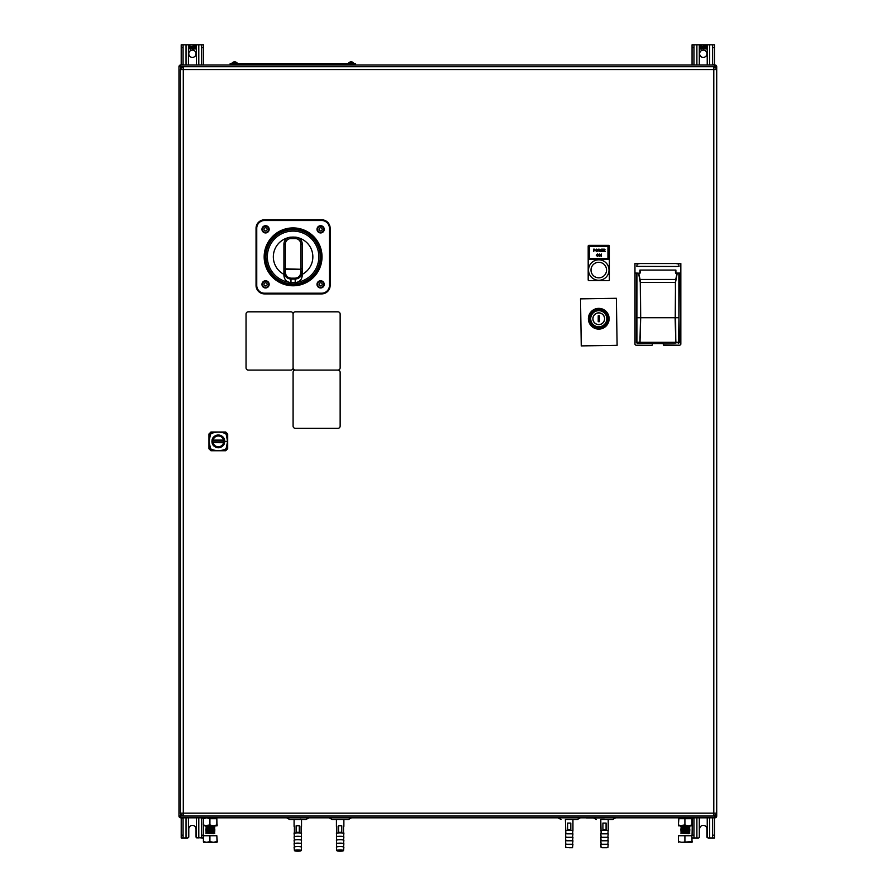 <?xml version="1.0" encoding="UTF-8"?>
<svg xmlns="http://www.w3.org/2000/svg" width="896" height="896" viewBox="0 0 896 896"><rect width="100%" height="100%" fill="white"/><g stroke="black" fill="none" stroke-linecap="round" stroke-linejoin="round"><path stroke-width="1.34" d="M209.91 824.947L213.371 825.843L216.832 824.947L216.832 818.709L209.91 818.709L209.91 824.947L203.616 825.843L203.616 835.184L201.734 835.184L201.734 837.973L203.414 837.973L196.37 837.648A1.109 1.109 0 0 1 196.045 836.864L196.045 829.013A3.64 3.64 0 0 0 192.405 825.373A3.64 3.64 0 0 0 188.776 829.013L188.776 836.864A1.109 1.109 0 0 1 188.44 837.648L187.656 837.973L188.44 837.648L188.44 817.813M183.086 837.973L181.205 837.973L181.205 818.373L183.086 817.813L183.086 837.973L187.656 837.973M196.37 817.813L196.37 837.648L197.165 837.973M196.37 837.648L196.93 837.95M201.734 835.184L201.734 817.813L203.459 818.373M698.522 837.973L692.272 837.973L693.952 837.973L693.952 835.184L692.07 835.184L692.272 824.947L689.024 825.843M693.952 835.184L693.952 817.813L692.227 818.373M714.47 835.184L712.589 835.184L712.589 817.813L714.47 817.813L714.47 837.973L708.019 837.973M712.589 835.184L712.589 837.973L714.47 837.973M699.306 817.813L699.306 837.648A1.109 1.109 0 0 0 699.63 836.864L699.63 829.013A3.64 3.64 0 0 1 703.27 825.373A3.64 3.64 0 0 1 706.91 829.013L706.91 836.864A1.109 1.109 0 0 0 707.235 837.648L707.235 817.813M196.045 53.76A3.64 3.64 0 0 1 192.405 57.4A3.64 3.64 0 0 1 188.776 53.76A3.64 3.64 0 0 1 192.405 50.12A3.64 3.64 0 0 1 196.045 53.76M201.734 44.8L201.734 64.96L201.734 47.6L203.616 47.6L203.616 64.96L203.616 44.8L196.37 44.8L196.37 64.96M181.205 47.6L183.086 47.6L183.086 44.8L181.205 44.8L181.205 64.96M183.086 64.96L181.205 64.411M183.086 47.6L183.086 64.411M188.44 64.96L188.44 44.8L186.032 44.8L186.032 64.96M181.205 44.8L186.032 44.8M188.44 44.8L196.37 44.8M193.458 48.384L193.155 47.79L194.398 47.79L194.163 49.011L192.909 49.011L193.458 48.384M192.942 47.97A0.627 0.627 0 0 1 192.942 48.474L192.237 48.731A0.683 0.683 0 0 0 192.786 48.742L192.786 48.955A1.355 1.355 0 0 1 192.181 49L191.811 48.53A0.896 0.896 0 0 1 192.651 47.768L192.942 47.97M194.589 47.723L194.589 45.909L195.261 45.909L195.261 47.69L194.589 47.723M193.827 47.958L193.827 45.909L194.499 45.909L194.499 47.723L193.827 47.958M194.32 49.011L194.533 47.79L195.507 47.914A0.65 0.65 0 0 1 195.53 48.059L196.246 47.914A0.65 0.65 0 0 1 196.269 48.238L195.832 49.011L195.597 48.126A1.042 1.042 0 0 0 195.462 48.507L195.07 49.011L194.846 48.126A1.042 1.042 0 0 0 194.701 48.507L194.32 49.011M188.53 47.443L188.53 46.726L190.747 46.726L190.747 47.443L188.53 47.443M190.747 46.626L188.53 46.626L188.53 45.909L191.923 46.491L193.738 45.909L193.738 48.115L193.066 46.01L192.248 47.04L192.707 47.701A0.739 0.739 0 0 0 192.035 47.891L190.154 49.336L190.702 48.261L188.53 48.261L188.53 47.544L190.747 47.544L190.758 48.16L191.576 47.13L190.747 46.626M193.85 45.92L193.85 47.914L194.488 47.712L194.488 45.92L193.85 45.92M693.952 44.8L693.952 47.6L692.07 47.6L692.07 64.96L692.07 44.8L714.47 44.8L714.47 64.96M706.91 53.76A3.64 3.64 0 0 1 703.27 57.4A3.64 3.64 0 0 1 699.63 53.76A3.64 3.64 0 0 1 703.27 50.12A3.64 3.64 0 0 1 706.91 53.76M693.952 64.96L693.952 47.6L693.952 64.96M712.589 64.96L712.589 44.8L714.47 44.8M701.994 47.757L701.669 46.01L701.602 46.626L699.395 46.626L699.395 45.909L702.789 46.491L704.592 45.909L704.592 48.115L703.92 46.01L703.102 47.04L703.573 47.701A0.739 0.739 0 0 0 702.901 47.891L701.008 49.336L701.568 48.261L699.395 48.261L699.395 47.544L701.994 47.757M699.395 47.443L699.395 46.726L701.602 46.726L701.602 47.443L699.395 47.443M705.914 48.003L705.701 48.126A1.042 1.042 0 0 0 705.555 48.507L705.387 47.79L706.362 47.914A0.65 0.65 0 0 1 706.395 48.059L707.112 47.914A0.65 0.65 0 0 1 707.134 48.238L706.686 49.011L706.462 48.126A1.042 1.042 0 0 0 706.317 48.507L705.936 49.011L705.914 48.003M704.693 45.909L705.354 45.909L704.693 47.958L704.693 45.909M706.115 45.909L705.712 47.858L705.454 45.909L706.115 45.909M703.046 49L702.666 48.53A0.896 0.896 0 0 1 703.517 47.768L703.797 47.97A0.627 0.627 0 0 1 703.797 48.474L703.091 48.731A0.683 0.683 0 0 0 703.651 48.742L703.651 48.955A1.355 1.355 0 0 1 703.046 49M704.491 48.574L703.774 49.011L704.01 47.79L705.264 47.79L705.018 49.011L704.491 48.574M703.102 45.92L704.581 45.92L704.581 48.048L703.942 45.998L703.091 47.04L703.539 47.69A0.75 0.75 0 0 0 702.901 47.869L701.064 49.258L701.59 48.25L699.406 48.25L699.406 47.555L701.59 47.555L701.624 48.171L702.453 47.13L701.669 45.998L701.59 46.614L699.406 46.614L699.406 45.92L702.789 46.525L703.102 45.92M179.491 66.741L180.746 66.741L180.746 65.486A1.77 1.254 180 0 0 178.965 66.741L179.491 66.741M179.491 817.298A1.77 1.77 0 0 1 178.965 816.032A1.77 1.77 0 0 0 180.746 817.813L180.746 816.032L178.965 816.032L178.965 66.741A1.77 1.77 0 0 1 180.746 64.96L714.941 64.96L714.941 66.741L716.71 66.741A1.77 1.77 0 0 0 716.195 65.486A1.77 1.77 0 0 1 716.71 66.741L716.71 816.032A1.77 1.77 0 0 1 714.941 817.813A1.77 1.77 0 0 0 716.195 817.298M714.941 817.298A1.77 1.254 180 0 0 716.71 816.032L714.941 816.032L714.941 817.813L180.746 817.813M714.941 64.96A1.77 1.77 0 0 1 716.71 66.741M716.632 125.832L716.632 124.701M716.632 161.123L716.632 159.992M716.475 160.171L716.475 160.944M716.632 423.181L716.632 424.312M716.475 458.64L716.475 459.424M716.632 458.472L716.632 459.592M716.475 722.613L716.475 721.84M716.632 756.941L716.632 758.072M716.632 721.661L716.632 722.792M211.915 441.381L214.234 446.298C217.011 448.235 219.733 448.235 222.398 446.298L224.717 441.381L222.398 436.453C219.666 434.504 216.955 434.504 214.234 436.453L211.915 441.381M226.206 434.414L227.573 441.381L226.206 448.347L225.288 449.266C220.64 451.102 215.992 451.102 211.355 449.266L210.437 448.347L209.059 441.381L210.437 434.414L211.355 433.496C215.992 431.659 220.64 431.659 225.288 433.496L226.206 434.414L227.685 434L225.702 432.018L210.941 432.018L211.355 433.496M210.437 434.414L208.947 434L210.941 432.018M225.702 432.018L225.288 433.496M226.206 448.347L227.685 448.762L227.685 434M227.685 448.762L225.702 450.744L225.288 449.266M211.355 449.266L210.941 450.744L225.702 450.744M210.941 450.744L208.947 448.762L210.437 448.347M208.947 434L208.947 448.762M212.005 441.381C211.602 433.238 225.03 433.238 224.627 441.381C225.03 449.523 211.602 449.523 212.005 441.381M224.146 441.381A5.835 5.835 0 0 0 218.322 435.546A5.835 5.835 0 0 0 212.486 441.381A5.835 5.835 0 0 0 218.322 447.216A5.835 5.835 0 0 0 224.146 441.381M212.587 441.381A5.734 5.734 0 0 0 218.322 447.115A5.734 5.734 0 0 0 224.056 441.381A5.734 5.734 0 0 0 218.322 435.646A5.734 5.734 0 0 0 212.587 441.381M223.966 441.381A5.645 5.645 0 0 1 218.322 447.026A5.645 5.645 0 0 1 212.677 441.381A5.645 5.645 0 0 1 218.322 435.736A5.645 5.645 0 0 1 223.966 441.381M224.134 441.381A5.813 5.813 0 0 1 218.322 447.194A5.813 5.813 0 0 1 212.509 441.381A5.813 5.813 0 0 1 218.322 435.568A5.813 5.813 0 0 1 224.134 441.381M213.002 442.086L223.642 442.086M218.322 446.992A5.611 5.611 0 0 0 223.765 442.702L213.069 442.658L223.563 442.658A5.398 5.398 0 0 1 213.069 442.658L212.867 442.702A5.611 5.611 0 0 0 218.322 446.992M213.002 440.675L223.642 440.675L213.002 440.675M223.563 440.104L213.069 440.104A5.398 5.398 0 0 1 223.563 440.104M713.798 816.043A2.89 2.89 0 0 0 716.688 813.165L716.688 69.619L713.798 69.619L713.798 813.165L716.688 813.165A2.89 2.89 0 0 1 713.798 816.043L713.798 813.165L183.288 813.165L183.288 816.043L713.798 816.043M183.288 815.203A2.89 2.038 180 0 1 180.41 813.165L183.288 813.165L183.288 69.619L713.798 69.619L713.798 67.581A2.89 2.038 180 0 1 716.688 69.619A2.89 2.89 0 0 0 713.798 66.73L183.288 66.73L183.288 69.619L180.41 69.619L180.41 813.165A2.89 2.89 0 0 0 183.288 816.043M183.288 66.73A2.89 2.89 0 0 0 180.41 69.619A2.89 2.038 180 0 1 183.288 67.581M288.31 237.675A19.757 19.757 0 0 0 283.92 274.344L283.92 244.205A7.056 7.056 0 0 1 290.976 237.149L295.21 237.149A7.056 7.056 0 0 1 302.266 244.205L302.266 268.811L300.854 268.811L300.854 244.205A5.645 5.645 0 0 0 295.21 238.56L290.976 238.56A5.645 5.645 0 0 0 285.331 244.205L285.331 268.811L283.92 268.811L300.854 269.27L285.331 269.27L285.331 272.16L283.92 271.701C284.368 276.158 286.72 278.634 290.976 279.104L290.976 278.163L295.21 278.163C298.614 277.782 300.496 275.778 300.854 272.16L300.854 269.27M302.266 275.475C301.818 279.776 299.466 282.15 295.21 282.61L295.21 279.104C299.466 278.634 301.818 276.158 302.266 271.701L302.266 275.475L302.266 268.811L302.266 271.701L300.854 272.16M302.266 274.344A19.757 19.757 0 0 0 297.875 237.675A7.056 7.056 0 0 1 302.266 244.205L300.854 244.205M295.21 282.61L290.976 282.61L290.976 279.104L295.21 279.104L295.21 278.163M295.21 238.56L295.21 237.149A7.056 7.056 0 0 1 297.875 237.675M290.976 282.61C286.72 282.15 284.368 279.776 283.92 275.475L283.92 271.701M293.093 229.678A27.171 27.171 0 0 1 320.264 256.85A27.171 27.171 0 0 1 293.093 284.021A27.171 27.171 0 0 0 320.264 256.85A27.171 27.171 0 0 0 293.093 229.678A27.171 27.171 0 0 0 265.922 256.85A27.171 27.171 0 0 0 293.093 284.021M294.694 237.149A19.757 19.757 0 0 0 291.491 237.149M265.574 282.778A1.59 1.59 0 0 0 263.984 284.368A1.59 1.59 0 0 0 265.574 285.958A1.59 1.59 0 0 0 267.154 284.368A1.59 1.59 0 0 0 265.574 282.778M265.574 227.741A1.59 1.59 0 0 0 263.984 229.32A1.59 1.59 0 0 0 265.574 230.91A1.59 1.59 0 0 0 267.154 229.32A1.59 1.59 0 0 0 265.574 227.741M320.611 227.741A1.59 1.59 0 0 0 319.032 229.32A1.59 1.59 0 0 0 320.611 230.91A1.59 1.59 0 0 0 322.202 229.32A1.59 1.59 0 0 0 320.611 227.741M320.611 282.778A1.59 1.59 0 0 0 319.032 284.368A1.59 1.59 0 0 0 320.611 285.958A1.59 1.59 0 0 0 322.202 284.368A1.59 1.59 0 0 0 320.611 282.778M293.093 285.074A28.224 28.224 0 0 0 321.317 256.85A28.224 28.224 0 0 0 293.093 228.614A28.224 28.224 0 0 0 264.869 256.85A28.224 28.224 0 0 0 293.093 285.074A28.224 28.224 0 0 0 321.317 256.85A28.224 28.224 0 0 0 293.093 228.614M264.51 219.8L321.675 219.8A8.467 8.467 0 0 1 330.142 228.267L330.142 285.432A8.467 8.467 0 0 1 321.675 293.899L264.51 293.899A8.467 8.467 0 0 1 256.043 285.432L256.043 228.267A8.467 8.467 0 0 1 264.51 219.8L264.51 220.506A7.762 7.762 0 0 0 256.749 228.267L256.749 285.432A7.762 7.762 0 0 0 264.51 293.194L264.51 293.899M264.51 293.194L321.675 293.194A7.762 7.762 0 0 0 329.437 285.432L330.142 285.432L330.142 228.267L329.437 228.267A7.762 7.762 0 0 0 321.675 220.506L264.51 220.506M329.437 285.432L329.437 228.267M234.931 62.149A3.741 2.89 180 0 0 234.315 62.149A3.741 2.89 180 0 1 234.931 62.149A3.741 2.89 180 0 0 234.315 62.149A3.741 2.89 180 0 1 234.931 62.149L234.954 61.914A3.954 3.942 0 0 1 235.995 62.149L235.995 62.149A3.954 3.954 0 0 1 236.936 62.63L232.31 62.63A3.954 3.954 0 0 1 233.251 62.138L233.251 62.149A3.954 3.942 0 0 1 234.293 61.914L234.293 61.914M230.138 63.627L355.611 63.627L355.611 64.96L230.138 64.96L230.138 63.627M351.254 62.63L348.835 62.63A3.954 3.954 0 0 1 349.765 62.138L349.765 62.149A3.954 3.942 0 0 1 350.806 61.914A3.954 3.931 27.4 0 0 349.776 62.138L349.765 62.138M350.829 62.149A3.741 2.89 180 0 1 351.445 62.149A3.741 2.89 180 0 0 350.829 62.149L350.795 61.914A3.954 3.931 -27.4 0 1 350.818 61.914L350.896 62.138A3.741 2.89 -176.5 0 1 351.098 62.138M352.486 62.138L352.498 62.149A3.954 3.931 -27.4 0 0 351.478 61.914A3.954 3.942 0 0 1 353.438 62.63L348.712 62.843L353.438 62.63M216.832 841.658L213.371 842.262L217.045 842.262L216.832 835.733L217.258 841.658M209.91 835.733L209.91 841.658L206.662 842.262L203.414 841.658L203.414 835.733L216.832 835.733M203.616 842.262L203.414 841.658L203.627 842.262L213.371 842.262L209.91 841.658M214.816 828.05L213.998 828.621L205.856 828.05L214.816 827.882L205.856 828.05M214.29 825.776L206.472 825.843M214.816 826.728L205.856 826.56L214.816 826.728L213.998 827.299L205.856 826.728M213.394 829.942L205.856 829.36L214.816 829.36L213.394 829.942M214.816 831.914L213.998 832.485L205.856 831.914L214.816 831.835L205.856 831.914M213.394 831.253L205.856 830.682L214.816 830.682L213.394 831.253M213.394 833.717L205.856 833.134L214.816 833.134L213.394 833.717M209.91 818.709L206.662 817.813L203.414 818.709L203.605 817.824L203.414 824.947L206.662 825.843L217.045 825.843L217.258 824.947L214.01 825.843M210.336 818.507L206.965 817.824M216.832 818.709L217.067 825.832L207.883 825.843M216.854 818.507L213.696 817.824M216.832 824.947L217.045 825.843M691.846 841.658L681.666 842.262L692.059 842.262L691.846 835.733L692.059 842.262L689.024 842.262L692.272 841.658M678.619 842.262L678.418 841.658L681.666 842.262L678.418 841.658L678.418 835.733L691.846 835.733M684.914 835.733L684.914 841.658M689.83 828.05L689.002 828.621L680.859 828.05L689.83 827.882L680.859 828.05M689.83 829.36L680.859 829.192L689.83 829.36L689.002 829.942L680.859 829.36M689.304 825.776L681.688 825.989L678.418 824.947L678.63 825.843L681.486 825.843M688.408 827.299L680.859 826.728L689.83 826.728L688.408 827.299M688.408 832.485L680.859 831.914L689.83 831.914L688.408 832.485M688.408 831.253L680.859 830.682L689.83 830.682L688.408 831.253M688.408 833.717L680.859 833.134L689.83 833.134L688.408 833.717M678.843 824.947L678.63 825.843L684.914 824.947L688.386 825.843L691.846 824.947L692.059 825.843L681.666 825.843M678.843 818.709L678.418 824.947M685.35 818.507L681.979 817.824M684.914 824.947L684.914 818.709L692.272 818.709L692.272 824.947M691.869 818.507L688.71 817.824M691.846 818.709L691.846 824.947M684.914 818.709L678.418 818.709M692.059 825.843L682.898 825.843M340.144 367.842L340.144 314.059A2.24 2.24 0 0 0 337.904 311.819L295.333 311.819A2.24 2.24 0 0 0 293.093 314.059L293.093 367.842A2.24 2.24 0 0 0 295.333 370.082L337.904 370.082A2.24 2.24 0 0 0 340.144 367.842M290.853 311.819L248.282 311.819A2.24 2.24 0 0 0 246.042 314.059L246.042 367.842A2.24 2.24 0 0 0 248.282 370.082L290.853 370.082A2.24 2.24 0 0 0 293.093 367.842L293.093 314.059A2.24 2.24 0 0 0 290.853 311.819M600.499 817.858L599.166 817.858L600.477 817.902M598.718 817.858L597.33 817.858L598.718 817.902M596.187 817.902L596.949 817.902L596.187 817.902M586.432 817.902L604.363 817.902L586.432 817.902M590.677 817.902L592.894 817.902L590.677 817.902M594.317 817.902L595.493 817.902L594.317 817.902M340.144 426.093L340.144 372.322A2.24 2.24 0 0 0 337.904 370.082L295.333 370.082A2.24 2.24 0 0 0 293.093 372.322L293.093 426.093A2.24 2.24 0 0 0 295.333 428.333L337.904 428.333A2.24 2.24 0 0 0 340.144 426.093M299.958 817.902L301.078 817.902L299.958 817.902M316.758 817.813L286.608 817.813L289.643 819.493L305.973 819.493L289.643 819.493M301.213 832.72L301.213 826.616A3.718 0.65 180 0 0 301.526 826.358A3.718 0.65 180 0 0 301.123 826.067L301.123 832.686A3.718 0.65 180 0 1 301.526 832.978L301.526 833.504A3.718 0.65 0 0 1 301.526 833.515A3.718 0.65 0 0 0 297.707 832.866A3.718 0.65 0 0 0 294.09 833.504A3.718 0.65 0 0 1 294.09 833.504L294.414 836.662M299.309 825.765A3.718 0.65 180 0 0 297.707 825.709A3.718 0.65 180 0 0 296.128 825.776L296.128 832.395A3.718 0.65 180 0 1 297.707 832.328A3.718 0.65 180 0 1 299.309 832.384L299.309 825.765L296.128 825.776M294.09 833.504L294.09 832.978A3.718 0.65 180 0 1 294.403 832.72L294.403 826.101A3.718 0.65 180 0 0 294.09 826.358A3.718 0.65 180 0 0 294.403 826.616M295.288 850.64L300.328 850.618L295.288 850.64M294.549 850.707A3.371 0.582 0 0 1 294.437 850.562L294.09 847.213A3.718 0.65 0 0 1 294.09 847.213A3.718 0.65 0 0 1 297.73 846.563A3.718 0.65 0 0 1 301.526 847.19A3.718 0.65 0 0 1 301.526 847.213A3.718 0.65 0 0 1 301.515 847.246L301.179 850.562A3.371 0.582 0 0 1 301.056 850.707M294.414 840.09L294.09 836.942A3.718 0.65 0 0 1 297.73 836.282A3.718 0.65 0 0 1 301.526 836.909A3.718 0.65 0 0 1 301.526 836.942A3.718 0.65 0 0 1 301.515 836.976M294.414 843.517L294.09 840.37A3.718 0.65 0 0 1 297.73 839.709A3.718 0.65 0 0 1 301.526 840.336A3.718 0.65 0 0 1 301.526 840.37A3.718 0.65 0 0 1 301.515 840.392L301.202 843.517M294.414 846.944L294.09 843.797A3.718 0.65 0 0 1 297.73 843.136A3.718 0.65 0 0 1 301.526 843.763A3.718 0.65 0 0 1 301.526 843.797A3.718 0.65 0 0 1 301.515 843.819L301.202 846.944M343.515 826.638A3.718 0.65 180 0 0 343.874 826.358A3.718 0.65 180 0 0 343.515 826.078L343.515 832.698A3.718 0.65 180 0 1 343.874 832.978L343.874 833.504A3.718 0.65 0 0 1 343.874 833.515A3.718 0.65 0 0 0 340.144 832.866A3.718 0.65 0 0 0 336.426 833.504A3.718 0.65 0 0 1 336.426 833.504L336.762 836.662M341.746 825.776A3.718 0.65 180 0 0 340.144 825.709A3.718 0.65 180 0 0 338.554 825.776L338.554 832.395A3.718 0.65 180 0 1 340.144 832.328A3.718 0.65 180 0 1 341.746 832.395L341.746 825.776L338.554 825.776M336.426 833.504L336.426 832.978A3.718 0.65 180 0 1 336.784 832.698L336.784 826.078A3.718 0.65 180 0 0 336.426 826.358A3.718 0.65 180 0 0 336.784 826.638M337.635 850.629L342.664 850.629L337.635 850.629M340.144 850.058A3.282 0.571 180 0 0 336.874 850.629A3.282 0.571 180 0 0 340.144 851.2A3.282 0.571 180 0 0 343.426 850.629A3.282 0.571 180 0 0 340.144 850.058M336.437 836.954A3.718 0.65 0 0 1 336.426 836.942A3.718 0.65 0 0 1 340.144 836.282A3.718 0.65 0 0 1 343.874 836.931A3.718 0.65 0 0 1 343.874 836.942A3.718 0.65 0 0 1 343.862 836.954M336.426 836.942A3.718 0.65 0 0 1 336.426 836.931L336.762 840.09M336.762 843.517L336.426 840.37A3.718 0.65 0 0 1 336.426 840.37A3.718 0.65 0 0 1 336.426 840.358A3.718 0.65 0 0 1 340.144 839.709A3.718 0.65 0 0 1 343.874 840.358A3.718 0.65 0 0 1 343.874 840.37A3.718 0.65 0 0 1 343.862 840.381M336.896 850.707A3.371 0.582 0 0 1 336.784 850.562A3.371 0.582 0 0 1 336.784 850.55A3.371 0.582 0 0 1 340.144 849.968A3.371 0.582 0 0 1 343.515 850.55A3.371 0.582 0 0 1 343.515 850.562A3.371 0.582 0 0 1 343.403 850.707M336.784 850.562L336.426 847.213A3.718 0.65 0 0 1 336.426 847.202A3.718 0.65 0 0 1 336.426 847.213A3.718 0.65 0 0 1 340.144 846.563A3.718 0.65 0 0 1 343.874 847.202A3.718 0.65 0 0 1 343.874 847.213A3.718 0.65 0 0 1 343.862 847.224M336.762 846.944L336.426 843.797A3.718 0.65 0 0 1 336.426 843.786A3.718 0.65 0 0 1 336.426 843.797A3.718 0.65 0 0 1 340.144 843.136A3.718 0.65 0 0 1 343.874 843.786A3.718 0.65 0 0 1 343.874 843.797A3.718 0.65 0 0 1 343.862 843.808M565.858 833.818L565.387 819.493L577.36 819.493L565.499 819.493M565.499 830.334L572.936 830.334L572.578 833.818M569.218 829.797L567.627 829.797L567.627 823.077L570.808 823.077L570.808 829.797L569.218 829.797M572.936 819.493L572.936 830.334M569.218 847.728L571.738 847.728M572.589 847.638L565.846 847.638L565.499 844.245L572.936 844.245L572.499 847.728M565.858 837.29L565.499 833.818L572.936 833.818L572.578 837.29M565.858 840.773L565.499 837.29L572.936 837.29L572.578 840.773M565.858 844.245L565.499 840.773L572.936 840.773L572.578 844.245M601.138 833.818L600.779 819.493L612.674 819.493L600.779 819.493M600.779 830.334L608.216 830.334L607.858 833.818M604.498 829.797L602.907 829.797L602.907 823.077L606.088 823.077L606.088 829.797L604.498 829.797M608.216 819.493L608.216 830.334M601.978 847.638L607.018 847.728L601.978 847.728M601.138 837.29L600.779 833.818L608.216 833.818L607.858 837.29M601.138 840.773L600.779 837.29L608.216 837.29L607.858 840.773M601.126 847.638L600.779 844.245L608.216 844.245L607.869 847.638L601.126 847.638M601.138 844.245L600.779 840.773L608.216 840.773L607.858 844.245M343.874 819.493L348.454 819.493L340.29 819.493L343.874 819.493L343.874 826.358M340.29 819.493L332.125 819.493L336.426 819.493L336.426 826.358M634.962 344.277L635.947 345.262L634.962 344.277L634.962 273.078L637.246 273.078L634.962 273.078L634.962 263.547L680.837 263.547L680.837 273.078L680.837 263.547L675.931 263.547L678.72 264.029L679.011 266.381L676.178 266.47L636.821 266.381L637.112 264.029L639.901 263.547L634.962 263.547L634.962 344.277L635.947 345.262L634.962 344.277L635.947 345.262L652.109 345.262L635.947 345.262L652.109 345.262L652.534 343.134M663.264 343.134L663.69 345.262L679.851 345.262L680.837 344.277L679.851 345.262L663.264 344.837L679.851 345.262L680.837 344.277L680.837 273.078L675.909 273.078L680.837 273.078L680.837 344.277M639.867 279.149L639.867 278.555M634.962 263.906L634.962 272.731M680.837 263.906L680.837 272.731M675.909 273.47L675.909 270.077L639.89 270.077L639.89 273.47M679.392 273.078L678.955 317.722L675.237 317.699L675.517 282.43L677.152 273.683L678.866 273.538L678.899 317.722L675.237 317.733L675.786 342.216L675.114 317.722L675.875 342.194L678.978 342.328L678.574 343.549L678.955 317.722L679.426 342.709L637.224 343.549L636.821 342.261L636.373 342.709L636.406 273.078M640.304 272.72L640.304 270.077L675.483 270.077L675.483 272.72L677.029 273.65L675.73 279.451L640.069 279.451L638.77 273.594L640.304 272.72M637.291 273.123L639.464 273.258L636.922 273.549L636.899 317.722L640.562 317.699L640.282 282.43L638.646 273.683L636.933 273.538L638.859 273.258L637.291 273.123M652.534 343.549L663.264 343.549M640.192 343L637.638 343.134L636.91 342.317L639.923 342.194L640.192 343L675.606 343L675.786 342.306L640.013 342.306L640.192 343M640.013 342.216L640.685 317.722L640.013 342.306L675.786 342.306L675.394 282.43L640.405 282.43L640.685 317.722L675.114 317.722L640.685 317.722L640.013 342.216M675.73 279.451L677.029 273.65L675.73 279.451L640.069 279.451L640.405 282.43L675.394 282.43L675.73 279.451M636.91 342.261L639.923 342.194L640.562 317.733L636.899 317.722L636.91 342.261M607.085 318.741A8.333 8.333 -0 0 0 598.763 310.408A8.333 8.333 -0 0 0 590.43 318.741A8.333 8.333 -0 0 0 598.763 327.062A8.333 8.333 -0 0 0 607.085 318.741M607.443 318.741A8.68 8.68 -0 0 0 598.763 310.061A8.68 8.68 -0 0 0 590.083 318.741A8.68 8.68 -0 0 0 598.763 327.421A8.68 8.68 -0 0 0 607.443 318.741M606.805 318.741A8.042 8.042 -0 0 0 598.763 310.688A8.042 8.042 -0 0 0 590.71 318.741A8.042 8.042 -0 0 0 598.763 326.782A8.042 8.042 -0 0 0 606.805 318.741M592.872 318.741A5.891 5.891 -0 0 0 598.763 324.632A5.891 5.891 -0 0 0 604.654 318.741A5.891 5.891 -0 0 0 598.763 312.85A5.891 5.891 -0 0 0 592.872 318.741M608.283 318.741A9.531 9.531 0 0 0 598.763 309.21A9.531 9.531 0 0 0 589.232 318.741A9.531 9.531 0 0 0 598.763 328.261A9.531 9.531 0 0 0 608.283 318.741M608.574 318.741A9.811 9.811 -0 0 0 598.763 308.93A9.811 9.811 -0 0 0 588.952 318.741A9.811 9.811 -0 0 0 598.763 328.552A9.811 9.811 -0 0 0 608.574 318.741M608.709 318.741A9.946 9.946 -0 0 0 598.763 308.784A9.946 9.946 -0 0 0 588.806 318.741A9.946 9.946 -0 0 0 598.763 328.686A9.946 9.946 -0 0 0 608.709 318.741M608.989 318.741A10.237 10.237 -0 0 0 598.763 308.504A10.237 10.237 -0 0 0 588.526 318.741A10.237 10.237 -0 0 0 598.763 328.966A10.237 10.237 -0 0 0 608.989 318.741M609.134 318.741A10.371 10.371 -0 0 0 598.763 308.37A10.371 10.371 -0 0 0 588.392 318.741A10.371 10.371 -0 0 0 598.763 329.112A10.371 10.371 -0 0 0 609.134 318.741M598.226 315.762L598.226 321.709L599.301 321.709L599.301 315.762L598.226 315.762M604.576 318.741A5.813 5.813 -0 0 0 598.763 312.928A5.813 5.813 -0 0 0 592.95 318.741A5.813 5.813 -0 0 0 598.763 324.554A5.813 5.813 -0 0 0 604.576 318.741M580.518 298.861L581.258 345.901L617.109 345.341L616.37 298.29L580.518 298.861M606.547 270.054A7.773 7.773 0 0 1 598.774 277.827A7.773 7.773 0 0 1 591.002 270.054A7.773 7.773 0 0 1 598.774 262.282A7.773 7.773 0 0 1 606.547 270.054M609.011 270.054A10.237 10.237 0 0 1 598.774 280.291A10.237 10.237 0 0 1 588.538 270.054A10.237 10.237 0 0 1 598.774 259.818A10.237 10.237 0 0 1 609.011 270.054M608.653 245.358L588.896 245.358A0.706 0.706 0 0 0 588.19 246.064L588.19 259.47L609.358 259.47L609.358 246.064A0.706 0.706 0 0 0 608.653 245.358M588.19 259.47L588.19 279.933A0.706 0.706 0 0 0 588.896 280.638L608.653 280.638A0.706 0.706 0 0 0 609.358 279.933L609.358 259.47M589.243 258.765L608.306 258.765L608.306 246.064L589.243 246.064L589.243 258.765M597.565 256.267L598.651 255.214L597.565 254.173L596.49 255.226L597.565 256.267L598.651 255.214L597.565 254.173L596.49 255.226L597.565 256.267M594.843 249.827L593.768 249.413L593.768 250.242L594.843 249.827M601.944 249.413L601.944 250.174L603.109 250.174L601.944 250.432L601.944 251.384L603.109 251.63L601.72 251.63L601.72 249.166L603.109 249.166L601.944 249.413L601.944 250.174M607.947 258.406L607.947 246.411L589.602 246.411L589.602 258.406L607.947 258.406M593.768 251.63L593.544 249.166L594.597 249.2L595.067 249.827L593.768 250.488L593.768 251.63M603.781 251.63L603.557 249.166L604.61 249.2L605.102 249.827L604.229 250.488L605.136 251.63L603.96 250.488L603.781 251.63M604.89 249.827L603.781 249.413L603.781 250.242L604.89 249.827M596.736 251.44L597.822 250.398L596.736 249.357L595.672 250.41L596.736 251.44L597.822 250.398L596.736 249.357L595.672 250.41L596.736 251.44M596.266 255.237L597.554 253.926L598.864 255.214L597.576 256.514L596.266 255.237M601.944 250.432L601.944 251.384M599.054 251.63L598.394 249.166L599.11 250.97L599.827 249.166L600.566 250.958L601.272 249.166L600.611 251.63L599.838 249.749L599.054 251.63M595.448 250.41L596.725 249.099L598.046 250.398L596.747 251.698L595.448 250.41M599.592 256.458L599.379 253.982L601.048 255.931L601.272 253.982L601.272 256.458L599.592 254.52L599.592 256.458M198.789 837.973L198.789 817.813M181.205 835.184L183.086 835.184M186.032 817.813L186.032 837.973M709.643 837.973L709.643 817.813M696.886 817.813L696.886 837.973M198.789 64.96L198.789 44.8M696.886 44.8L696.886 64.96M699.306 64.96L699.306 44.8M712.589 47.6L714.47 47.6M709.643 64.96L709.643 44.8M707.235 64.96L707.235 44.8M712.589 64.411L714.47 64.411M183.064 816.032L180.746 816.032L180.746 814.509M180.746 68.264L180.746 66.741L183.064 66.741M714.022 66.741L714.941 66.965M714.941 815.808L714.022 816.032M714.941 66.741L716.195 65.486M227.573 441.381L224.717 441.381M224.526 441.381A6.205 6.205 0 0 0 218.322 435.176A6.205 6.205 0 0 0 212.106 441.381A6.205 6.205 0 0 0 218.322 447.586A6.205 6.205 0 0 0 224.526 441.381M224.448 441.381A6.138 6.138 0 0 1 218.322 447.518A6.138 6.138 0 0 1 212.184 441.381A6.138 6.138 0 0 1 218.322 435.243A6.138 6.138 0 0 1 224.448 441.381M716.688 813.165A2.89 2.038 180 0 1 713.798 815.203M713.798 67.581L713.798 66.73M285.331 272.16C285.69 275.778 287.571 277.782 290.976 278.163M285.331 244.205L283.92 244.205M290.976 238.56L290.976 237.149M297.461 282.229A25.76 25.76 0 0 0 318.752 254.654A25.76 25.76 0 0 0 293.093 231.09A25.76 25.76 0 0 0 267.434 254.654A25.76 25.76 0 0 0 288.725 282.229M265.574 281.254A3.114 3.114 0 0 0 262.461 284.368A3.114 3.114 0 0 0 265.574 287.482A3.114 3.114 0 0 0 268.677 284.368A3.114 3.114 0 0 0 265.574 281.254M265.574 280.762A3.606 3.606 0 0 1 269.181 284.368A3.606 3.606 0 0 1 265.574 287.974A3.606 3.606 0 0 1 261.957 284.368A3.606 3.606 0 0 1 265.574 280.762M265.574 232.434A3.114 3.114 0 0 0 268.677 229.32A3.114 3.114 0 0 0 265.574 226.218A3.114 3.114 0 0 0 262.461 229.32A3.114 3.114 0 0 0 265.574 232.434M265.574 225.714A3.606 3.606 0 0 1 269.181 229.32A3.606 3.606 0 0 1 265.574 232.938A3.606 3.606 0 0 1 261.957 229.32A3.606 3.606 0 0 1 265.574 225.714M320.611 232.434A3.114 3.114 0 0 0 323.725 229.32A3.114 3.114 0 0 0 320.611 226.218A3.114 3.114 0 0 0 317.509 229.32A3.114 3.114 0 0 0 320.611 232.434M320.611 225.714A3.606 3.606 0 0 1 324.229 229.32A3.606 3.606 0 0 1 320.611 232.938A3.606 3.606 0 0 1 317.005 229.32A3.606 3.606 0 0 1 320.611 225.714M320.611 287.482A3.114 3.114 0 0 0 323.725 284.368A3.114 3.114 0 0 0 320.611 281.254A3.114 3.114 0 0 0 317.509 284.368A3.114 3.114 0 0 0 320.611 287.482M320.611 280.762A3.606 3.606 0 0 1 324.229 284.368A3.606 3.606 0 0 1 320.611 287.974A3.606 3.606 0 0 1 317.005 284.368A3.606 3.606 0 0 1 320.611 280.762M293.093 227.909A28.93 28.93 0 0 1 322.022 256.85A28.93 28.93 0 0 1 293.093 285.779A28.93 28.93 0 0 1 264.163 256.85A28.93 28.93 0 0 1 293.093 227.909M321.675 219.8L321.675 220.506M256.043 228.267L256.749 228.267M256.043 285.432L256.749 285.432M321.675 293.194L321.675 293.899M232.198 63.627L232.198 62.843L236.936 62.63L237.048 63.627M297.898 851.2A3.282 0.571 180 0 0 301.09 850.618A3.282 0.571 180 0 0 297.718 850.058A3.282 0.571 180 0 0 294.526 850.64A3.282 0.571 180 0 0 297.898 851.2L301.179 850.562A3.371 0.582 0 0 0 301.179 850.539A3.371 0.582 0 0 0 297.718 849.968A3.371 0.582 0 0 0 294.437 850.562L297.898 851.2M353.55 63.627L353.55 62.843M348.712 63.627L348.712 62.843M301.526 819.493L301.526 826.358M301.202 836.662L301.526 833.515M294.09 819.493L294.09 826.358M301.202 840.09L301.526 836.942M343.538 836.662L343.874 833.515M343.538 840.09L343.874 836.942M343.538 843.517L343.874 840.37M343.515 850.562L343.874 847.213M343.538 846.944L343.874 843.797M351.49 817.813L348.454 819.493M329.09 817.813L332.125 819.493M309.008 817.813L305.973 819.493M580.395 817.813L577.36 819.493M557.984 817.813L561.03 819.493M615.709 817.813L612.674 819.493M593.298 817.813L596.333 819.493"/></g></svg>
